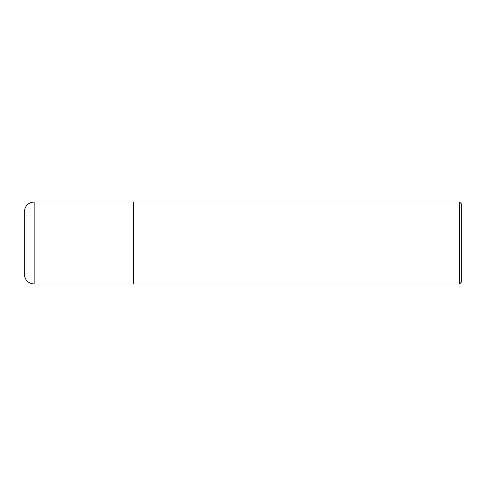<?xml version="1.0" encoding="UTF-8"?>
<svg xmlns="http://www.w3.org/2000/svg" width="486" height="486" viewBox="0 0 486 486"><rect width="100%" height="100%" fill="white"/><g stroke="black" fill="none" stroke-linecap="round" stroke-linejoin="round"><path stroke-width="0.73" d="M34.142 201.994L133.65 201.994L133.65 284.006L34.142 284.006C28.243 283.502 24.962 280.222 24.3 274.165L24.3 211.835C24.962 205.778 28.243 202.498 34.142 201.994L34.142 284.006M133.65 202.103L133.759 284.006L459.513 284.006L459.513 201.994L461.7 204.181L461.7 281.819L459.513 284.006M133.759 201.994L459.513 201.994"/></g></svg>
